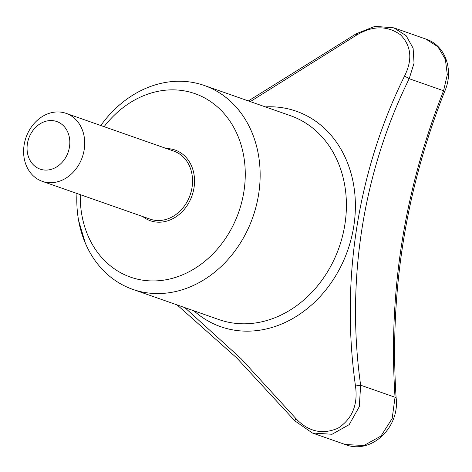 <?xml version="1.0" encoding="UTF-8"?>
<svg xmlns="http://www.w3.org/2000/svg" width="472" height="472" viewBox="0 0 472 472"><rect width="100%" height="100%" fill="white"/><g stroke="black" fill="none" stroke-linecap="round" stroke-linejoin="round"><path stroke-width="0.71" d="M104.094 126.679A97.232 80.511 109.3 0 1 241.499 146.32A97.232 80.511 109.3 0 1 147.659 280.74A97.232 80.511 109.3 0 1 80.27 194.647M248.372 100.931L356.183 33.783L374.951 26.349L393.872 27.842L406.121 35.671L413.112 48.144L414.038 63.218L409.194 78.706C363.145 171.908 345.929 280.633 360.649 385.199L359.298 406.669L349.197 424.623L332.04 434.269L312.364 432.995L294.876 420.876L236.649 357.847L177.094 304.906M78.777 221.421L82.641 236.136M85.326 243.139L78.606 220.471M184.853 307.626L240.985 358.578L295.732 418.393C308.21 431.691 322.323 434.954 338.076 428.181C352.277 418.782 358.077 404.716 355.487 385.978C340.501 280.268 357.923 170.25 404.581 76.004C412.699 59.631 411.33 45.89 400.48 34.775C387.264 25.405 372.579 25.547 356.425 35.194L356.183 33.783M356.425 35.194L250.278 101.604M396.102 397.63C400.138 427.012 371.452 454.967 345.274 444.53L363.942 445.491L380.987 436.034L392.173 418.505L395.034 397.247A7.204 0.914 -5.1 0 1 396.102 397.63C389.406 292.315 405.56 190.322 444.565 91.645C454.046 71.042 445.928 45.501 425.909 39.076L437.868 46.734L445.35 59.23L447.308 74.664L443.58 90.76A7.204 0.767 23 0 1 444.565 91.645M355.487 385.978L360.649 385.199L395.034 397.247C388.161 292.286 404.339 190.122 443.58 90.76L409.194 78.706L404.581 76.004M100.796 125.522A108.035 89.462 109.3 0 1 204.217 85.456A108.035 89.462 109.3 0 1 256.267 205.816A108.035 89.462 109.3 0 1 151.701 293.336A108.035 89.462 109.3 0 1 132.738 289.36A108.035 89.462 109.3 0 1 76.965 193.49M294.876 420.876L295.732 418.393M44.527 170.044A25.211 20.874 109.3 0 1 32.184 131.552A25.211 20.874 109.3 0 1 68.611 134.384A25.211 20.874 109.3 0 1 44.527 170.044M48.563 182.64A36.014 29.819 109.3 0 1 42.244 181.319A36.014 29.819 109.3 0 1 26.019 137.464A36.014 29.819 109.3 0 1 66.074 113.345A36.014 29.819 109.3 0 1 83.42 153.471A36.014 29.819 109.3 0 1 48.563 182.64M166.634 148.597A37.453 31.01 109.3 0 1 194.169 186.7A37.453 31.01 109.3 0 1 156.946 222.123A37.453 31.01 109.3 0 1 142.809 216.571M204.217 85.456L290.475 115.693A108.035 89.462 109.3 0 1 342.524 236.059A108.035 89.462 109.3 0 1 237.959 323.574A108.035 89.462 109.3 0 1 218.996 319.597L132.738 289.36M265.376 106.89A114.177 94.547 109.3 0 1 354.608 220.04A114.177 94.547 109.3 0 1 240.773 330.919A114.177 94.547 109.3 0 1 193.898 310.8M66.074 113.345L173.908 151.152A36.014 29.819 109.3 0 1 191.26 191.272A36.014 29.819 109.3 0 1 156.403 220.448A36.014 29.819 109.3 0 1 150.084 219.12L42.244 181.319M312.364 432.995L345.274 444.53M393.872 27.842L425.909 39.076"/></g></svg>
